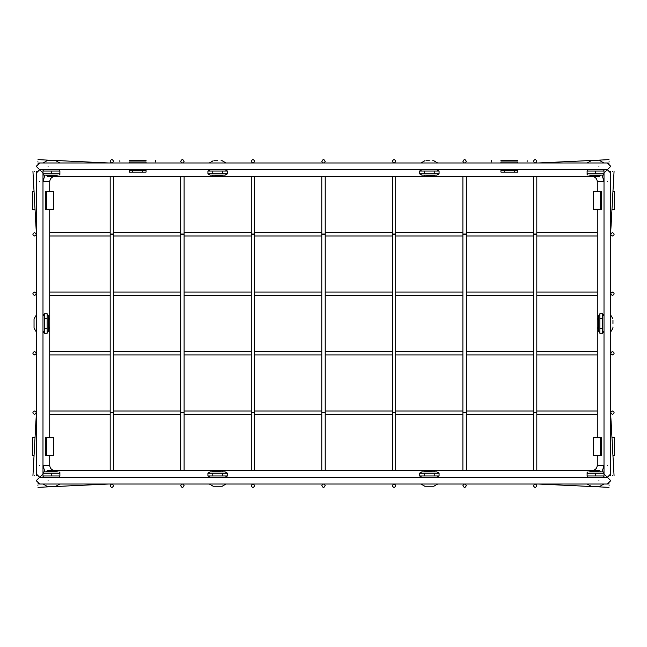 <?xml version="1.0" encoding="UTF-8"?>
<svg xmlns="http://www.w3.org/2000/svg" width="647" height="647" viewBox="0 0 647 647"><rect width="100%" height="100%" fill="white"/><g stroke="black" fill="none" stroke-linecap="round" stroke-linejoin="round"><path stroke-width="0.97" d="M113.54 470.515L113.54 234.513L110.168 234.513L110.168 176.485M113.532 412.721L110.168 412.729L110.168 234.513M113.54 234.513L113.54 176.485M184.096 470.515L184.096 234.513L180.715 234.513L180.715 176.485M184.08 412.721L180.715 412.729L180.715 234.513M184.096 234.513L184.096 176.485M254.643 470.515L254.643 234.513L251.262 234.513L251.262 176.485M254.635 412.721L251.262 412.729L251.262 234.513M254.643 234.513L254.643 176.485M325.19 470.515L325.19 234.513L321.81 234.513L321.81 176.485M325.182 412.721L321.81 412.729L321.81 234.513M325.19 234.513L325.19 176.485M395.738 470.515L395.738 234.513L392.357 234.513L392.357 176.485M395.729 412.721L392.357 412.729L392.357 234.513M395.738 234.513L395.738 176.485M466.285 470.515L466.285 234.513L462.904 234.513L462.904 176.485M466.277 412.721L462.904 412.729L462.904 234.513M466.285 234.513L466.285 176.485M536.832 470.515L536.832 234.513L533.46 234.513L533.46 176.485M536.824 412.721L533.46 412.729L533.46 234.513M536.832 234.513L536.832 176.485M597.246 455.472L597.246 465.444C596.922 468.501 595.232 470.191 592.175 470.515M592.175 176.485C595.232 176.809 596.922 178.499 597.246 181.556L604.007 181.556L604.007 173.113L607.387 169.732L610.76 173.113L610.76 473.887L607.387 477.268L610.76 480.648L607.387 484.029L39.613 484.029L36.24 480.648L39.613 477.268L36.24 473.887L36.24 173.113L39.613 169.732L36.24 166.352L39.613 162.971L607.387 162.971L610.76 166.352L607.387 169.732L39.613 169.732L42.993 173.113L42.993 181.556L44.894 175.135M54.825 470.515C51.768 470.191 50.078 468.501 49.754 465.444L42.993 465.444L42.993 473.887L39.613 477.268L607.387 477.268L604.007 473.887L604.007 465.444L602.106 471.865M49.754 191.528L49.754 181.556C50.078 178.499 51.768 176.809 54.825 176.485M49.754 414.412L110.168 414.412M113.54 414.412L180.715 414.412M184.096 414.412L251.262 414.412M254.643 414.412L321.81 414.412M325.19 414.412L392.357 414.412M395.738 414.412L462.904 414.412M466.285 414.412L533.46 414.412M536.832 414.412L597.246 414.412M49.754 354.928L110.168 354.928M113.54 354.928L180.715 354.928M184.096 354.928L251.262 354.928M254.643 354.928L321.81 354.928M325.19 354.928L392.357 354.928M395.738 354.928L462.904 354.928M466.285 354.928L533.46 354.928M536.832 354.928L597.246 354.928M49.754 295.453L110.168 295.453M113.54 295.453L180.715 295.453M184.096 295.453L251.262 295.453M254.643 295.453L321.81 295.453M325.19 295.453L392.357 295.453M395.738 295.453L462.904 295.453M466.285 295.453L533.46 295.453M536.832 295.453L597.246 295.453M49.754 235.969L110.168 235.969M113.54 235.969L180.715 235.969M184.096 235.969L251.262 235.969M254.643 235.969L321.81 235.969M325.19 235.969L392.357 235.969M395.738 235.969L462.904 235.969M466.285 235.969L533.46 235.969M536.832 235.969L597.246 235.969M598.596 331.021L598.596 315.979L599.89 313.746L599.89 333.254L598.596 331.021M604.007 331.021L602.713 333.254L602.713 313.746L599.89 313.746M599.89 318.623L602.713 318.623M599.89 328.377L602.713 328.377M599.89 333.254L602.713 333.254M48.404 315.979L48.404 331.021L47.11 333.254L47.11 313.746L48.404 315.979M42.993 315.979L44.287 313.746L44.287 333.254L47.11 333.254M44.287 328.377L47.11 328.377M44.287 318.623L47.11 318.623M44.287 313.746L47.11 313.746M210.154 471.865L225.196 471.865L227.437 473.151L207.922 473.151L210.154 471.865M210.154 477.268L207.922 475.982L227.437 475.982L227.437 473.151M222.552 475.982L222.552 473.151M212.798 475.982L212.798 473.151M207.922 475.982L207.922 473.151M421.804 471.865L436.846 471.865L439.078 473.151L419.563 473.151L421.804 471.865M421.804 477.268L419.563 475.982L439.078 475.982L439.078 473.151M434.202 475.982L434.202 473.151M424.448 475.982L424.448 473.151M419.563 475.982L419.563 473.151M225.196 175.135L210.154 175.135L207.922 173.849L227.437 173.849L225.196 175.135M225.196 169.732L227.437 171.018L207.922 171.018L207.922 173.849M212.798 171.018L212.798 173.849M222.552 171.018L222.552 173.849M227.437 171.018L227.437 173.849M436.846 175.135L421.804 175.135L419.563 173.849L439.078 173.849L436.846 175.135M436.846 169.732L439.078 171.018L419.563 171.018L419.563 173.849M424.448 171.018L424.448 173.849M434.202 171.018L434.202 173.849M439.078 171.018L439.078 173.849M612.369 171.406C614.545 171.528 614.545 171.528 612.369 171.406C610.194 171.293 610.194 171.293 612.369 171.406M610.663 172.296L610.679 171.318M612.369 475.594C610.194 475.707 610.194 475.707 612.369 475.594C614.545 475.472 614.545 475.472 612.369 475.594M610.663 474.704L610.679 475.682M610.679 473.143L610.558 472.739M612.45 235.969C614.634 234.845 614.634 233.713 612.45 232.588C610.275 233.713 610.275 234.845 612.45 235.969M612.45 295.453C614.634 294.32 614.634 293.196 612.45 292.072C610.275 293.196 610.275 294.32 612.45 295.453M612.45 354.928C614.634 353.804 614.634 352.68 612.45 351.547C610.275 352.68 610.275 353.804 612.45 354.928M612.45 414.412C614.634 413.287 614.634 412.155 612.45 411.031C610.275 412.155 610.275 413.287 612.45 414.412M604.007 174.601L603.077 175.135L589.045 175.135M595.555 173.849L604.007 173.849L604.007 171.018L587.104 171.018L587.104 173.849L595.555 173.849L595.555 171.018M589.045 471.865L603.077 471.865L604.007 472.399M595.555 473.151L587.104 473.151L587.104 475.982L604.007 475.982L604.007 473.151L595.555 473.151L595.555 475.982M34.631 475.594C32.455 475.472 32.455 475.472 34.631 475.594C36.806 475.707 36.806 475.707 34.631 475.594M36.337 474.704L36.321 475.682M34.631 171.406C36.806 171.293 36.806 171.293 34.631 171.406C32.455 171.528 32.455 171.528 34.631 171.406M36.337 172.296L36.321 171.318M36.321 173.857L36.442 174.261M34.55 411.031C32.366 412.155 32.366 413.287 34.55 414.412C36.725 413.287 36.725 412.155 34.55 411.031M34.55 351.547C32.366 352.68 32.366 353.804 34.55 354.928C36.725 353.804 36.725 352.68 34.55 351.547M34.55 292.072C32.366 293.196 32.366 294.32 34.55 295.453C36.725 294.32 36.725 293.196 34.55 292.072M34.55 232.588C32.366 233.713 32.366 234.845 34.55 235.969C36.725 234.845 36.725 233.713 34.55 232.588M42.993 472.399L43.923 471.865L57.955 471.865M51.445 473.151L42.993 473.151L42.993 475.982L59.896 475.982L59.896 473.151L51.445 473.151L51.445 475.982M57.955 175.135L43.923 175.135L42.993 174.601M51.445 173.849L59.896 173.849L59.896 171.018L42.993 171.018L42.993 173.849L51.445 173.849L51.445 171.018M609.078 485.646C608.981 487.822 608.981 487.822 609.078 485.646C609.183 483.471 609.183 483.471 609.078 485.646M37.922 485.646C37.817 483.471 37.817 483.471 37.922 485.646C38.019 487.822 38.019 487.822 37.922 485.646M533.46 485.719C534.584 487.895 535.708 487.895 536.832 485.719C535.708 483.544 534.584 483.544 533.46 485.719M462.904 485.719C464.036 487.895 465.161 487.895 466.285 485.719C465.161 483.544 464.036 483.544 462.904 485.719M392.357 485.719C393.489 487.895 394.613 487.895 395.738 485.719C394.613 483.544 393.489 483.544 392.357 485.719M321.81 485.719C322.934 487.895 324.066 487.895 325.19 485.719C324.066 483.544 322.934 483.544 321.81 485.719M251.262 485.719C252.387 487.895 253.511 487.895 254.643 485.719C253.511 483.544 252.387 483.544 251.262 485.719M180.715 485.719C181.839 487.895 182.964 487.895 184.096 485.719C182.964 483.544 181.839 483.544 180.715 485.719M110.168 485.719C111.292 487.895 112.416 487.895 113.54 485.719C112.416 483.544 111.292 483.544 110.168 485.719M37.922 161.354C38.019 159.178 38.019 159.178 37.922 161.354C37.817 163.529 37.817 163.529 37.922 161.354M609.078 161.354C609.183 163.529 609.183 163.529 609.078 161.354C608.981 159.178 608.981 159.178 609.078 161.354M113.54 161.281C112.416 159.105 111.292 159.105 110.168 161.281C111.292 163.456 112.416 163.456 113.54 161.281M184.096 161.281C182.964 159.105 181.839 159.105 180.715 161.281C181.839 163.456 182.964 163.456 184.096 161.281M254.643 161.281C253.511 159.105 252.387 159.105 251.262 161.281C252.387 163.456 253.511 163.456 254.643 161.281M325.19 161.281C324.066 159.105 322.934 159.105 321.81 161.281C322.934 163.456 324.066 163.456 325.19 161.281M395.738 161.281C394.613 159.105 393.489 159.105 392.357 161.281C393.489 163.456 394.613 163.456 395.738 161.281M466.285 161.281C465.161 159.105 464.036 159.105 462.904 161.281C464.036 163.456 465.161 163.456 466.285 161.281M536.832 161.281C535.708 159.105 534.584 159.105 533.46 161.281C534.584 163.456 535.708 163.456 536.832 161.281M49.754 209.272L49.754 327.536L49.754 319.464L48.719 318.429L48.404 328.571M36.24 315.186L34.04 318.955L34.04 328.045L36.24 331.814M221.711 176.485L222.746 175.45L212.604 175.135M213.647 176.485L221.711 176.485L213.647 176.485L212.604 175.45M221.056 160.771L222.22 160.771L225.989 162.971M217.675 160.771L214.294 160.771M599.591 176.485L600.626 175.45L590.485 175.45L591.52 176.485L599.591 176.485L433.353 176.485L434.396 175.45L424.254 175.135M47.409 176.485L46.374 175.45L56.515 175.45L55.48 176.485L47.409 176.485L433.353 176.485L425.289 176.485L424.254 175.45M432.706 160.771L433.87 160.771L437.631 162.971M429.325 160.771L425.944 160.771M597.246 327.536L598.281 328.571L598.596 318.429M597.246 319.464L597.246 327.536L597.246 319.464L598.281 318.429M612.96 326.881L612.96 328.045L610.76 331.814M612.96 323.5L612.96 320.119M47.409 470.515L55.48 470.515L47.409 470.515L46.374 471.55L56.515 471.55L55.48 470.515L433.353 470.515L425.289 470.515L424.254 471.55L434.396 471.865M421.011 484.029L424.78 486.229L433.87 486.229L437.631 484.029M213.647 470.515L221.711 470.515L213.647 470.515L212.604 471.55L222.746 471.865M209.369 484.029L213.13 486.229L222.22 486.229L225.989 484.029M434.396 471.55L433.353 470.515L599.591 470.515L591.52 470.515L590.485 471.55L600.626 471.865M587.241 484.029L591.01 486.229L600.101 486.229L603.869 484.029M43.131 484.029L46.899 486.229L55.99 486.229L59.759 484.029M59.759 162.971L55.99 160.771L46.899 160.771L43.131 162.971M598.936 160.771L600.101 160.771L603.869 162.971M595.555 160.771L592.175 160.771M132.554 172.094L132.554 170.743L129.174 170.743L129.174 172.094L146.076 172.094L146.076 170.743L142.696 170.743L142.696 172.094M132.554 170.743L142.696 170.743M129.174 170.743L129.174 169.732M146.076 170.743L146.076 169.732M129.174 162.971L129.174 161.96L146.076 161.96L146.076 162.971M146.076 160.602L129.174 160.602M504.304 172.094L504.304 170.743L500.924 170.743L500.924 172.094L517.826 172.094L517.826 170.743L514.446 170.743L514.446 172.094M504.304 170.743L514.446 170.743M500.924 170.743L500.924 169.732M517.826 170.743L517.826 169.732M500.924 162.971L500.924 161.96L517.826 161.96L517.826 162.971M517.826 160.602L500.924 160.602M601.144 437.728L601.637 437.728L601.637 455.472L601.144 455.472L601.144 437.728L593.356 437.728L593.356 455.472L600.448 455.472L600.448 437.728M600.448 455.472L601.144 455.472M612.952 455.472L614.65 455.472L614.65 437.728L611.965 437.728M601.144 191.528L601.637 191.528L601.637 209.272L601.144 209.272L601.144 191.528L593.356 191.528L593.356 209.272L600.448 209.272L600.448 191.528M600.448 209.272L601.144 209.272M611.965 209.272L614.65 209.272L614.65 191.528L612.952 191.528M46.552 209.272L45.363 209.272L45.363 191.528L53.644 191.528L53.644 209.272L46.552 209.272L46.552 191.528M34.048 191.528L32.35 191.528L32.35 209.272L35.035 209.272M45.856 455.472L45.363 455.472L45.363 437.728L45.856 437.728L45.856 455.472L53.644 455.472L53.644 437.728L46.552 437.728L46.552 455.472M46.552 437.728L45.856 437.728M35.035 437.728L32.35 437.728L32.35 455.472L34.048 455.472M113.54 234.036L110.168 234.036M184.096 234.036L180.715 234.036M254.643 234.036L251.262 234.036M325.19 234.036L321.81 234.036M395.738 234.036L392.357 234.036M466.285 234.036L462.904 234.036M536.832 234.036L533.46 234.036M597.246 465.444L604.007 465.444L604.007 181.556L602.106 175.135M49.754 181.556L42.993 181.556L42.993 465.444L44.894 471.865M607.387 181.556C603.028 181.556 603.028 181.556 607.387 181.556C611.738 181.556 611.738 181.556 607.387 181.556M607.387 465.444C611.738 465.444 611.738 465.444 607.387 465.444C603.028 465.444 603.028 465.444 607.387 465.444M39.613 465.444C43.972 465.444 43.972 465.444 39.613 465.444C35.261 465.444 35.261 465.444 39.613 465.444M39.613 181.556C35.261 181.556 35.261 181.556 39.613 181.556C43.972 181.556 43.972 181.556 39.613 181.556M598.936 480.648C598.936 476.289 598.936 476.289 598.936 480.648C598.936 485.007 598.936 485.007 598.936 480.648M48.064 480.648C48.064 485.007 48.064 485.007 48.064 480.648C48.064 476.289 48.064 476.289 48.064 480.648M48.064 166.352C48.064 170.711 48.064 170.711 48.064 166.352C48.064 161.993 48.064 161.993 48.064 166.352M598.936 166.352C598.936 161.993 598.936 161.993 598.936 166.352C598.936 170.711 598.936 170.711 598.936 166.352M600.683 455.472L600.683 437.728M600.683 209.272L600.683 191.528M46.317 209.272L46.317 191.528M45.856 209.272L45.856 191.528M46.317 437.728L46.317 455.472M110.168 470.515L110.168 412.729M180.715 470.515L180.715 412.729M251.262 470.515L251.262 412.729M321.81 470.515L321.81 412.729M392.357 470.515L392.357 412.729M462.904 470.515L462.904 412.729M533.46 470.515L533.46 412.729M597.246 181.556L597.246 191.528M597.246 209.272L597.246 437.728M49.754 465.444L49.754 455.472M49.754 437.728L49.754 327.536L48.719 328.571M49.754 411.031L110.168 411.031M113.54 411.031L180.715 411.031M184.096 411.031L251.262 411.031M254.643 411.031L321.81 411.031M325.19 411.031L392.357 411.031M395.738 411.031L462.904 411.031M466.285 411.031L533.46 411.031M536.832 411.031L597.246 411.031M49.754 351.547L110.168 351.547M113.54 351.547L180.715 351.547M184.096 351.547L251.262 351.547M254.643 351.547L321.81 351.547M325.19 351.547L392.357 351.547M395.738 351.547L462.904 351.547M466.285 351.547L533.46 351.547M536.832 351.547L597.246 351.547M49.754 292.072L110.168 292.072M113.54 292.072L180.715 292.072M184.096 292.072L251.262 292.072M254.643 292.072L321.81 292.072M325.19 292.072L392.357 292.072M395.738 292.072L462.904 292.072M466.285 292.072L533.46 292.072M536.832 292.072L597.246 292.072M49.754 232.588L110.168 232.588M113.54 232.588L180.715 232.588M184.096 232.588L251.262 232.588M254.643 232.588L321.81 232.588M325.19 232.588L392.357 232.588M395.738 232.588L462.904 232.588M466.285 232.588L533.46 232.588M536.832 232.588L597.246 232.588M604.007 315.979L602.713 313.746M44.287 333.254L42.993 331.021M227.437 475.982L225.196 477.268M439.078 475.982L436.846 477.268M207.922 171.018L210.154 169.732M419.563 171.018L421.804 169.732M614.052 171.504L610.76 231.084M610.76 415.916L614.052 475.496M587.104 174.601L588.034 175.135M603.077 169.732L604.007 170.266M588.034 169.732L587.104 170.266M588.034 471.865L587.104 472.399M588.034 477.268L587.104 476.734M603.077 477.268L604.007 476.734M32.948 475.496L36.24 415.916M36.24 231.084L32.948 171.504M59.896 472.399L58.966 471.865M43.923 477.268L42.993 476.734M58.966 477.268L59.896 476.734M58.966 175.135L59.896 174.601M58.966 169.732L59.896 170.266M43.923 169.732L42.993 170.266M609.005 487.337L538.369 484.029M609.159 483.956L608.253 483.916M108.631 484.029L37.995 487.337M37.841 483.956L38.747 483.916M37.995 159.663L108.631 162.971M37.841 163.044L38.747 163.084M538.369 162.971L609.005 159.663M609.159 163.044L608.253 163.084M209.369 162.971L213.13 160.771M421.011 162.971L424.78 160.771M610.76 315.186L612.96 318.955M221.711 470.515L222.746 471.55M599.591 470.515L600.626 471.55M587.241 162.971L591.01 160.771M119.881 161.96L119.881 160.602M155.369 161.96L155.369 160.602M491.631 161.96L491.631 160.602M527.119 161.96L527.119 160.602"/></g></svg>
